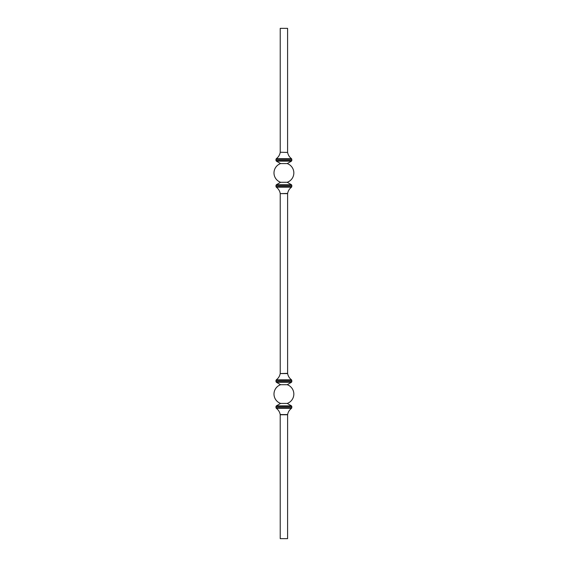 <?xml version="1.0" encoding="UTF-8"?>
<svg xmlns="http://www.w3.org/2000/svg" width="567" height="567" viewBox="0 0 567 567"><rect width="100%" height="100%" fill="white"/><g stroke="black" fill="none" stroke-linecap="round" stroke-linejoin="round"><path stroke-width="0.85" d="M287.597 152.239L287.597 28.35L280.226 28.35L280.226 152.239L287.618 152.438L280.226 152.239M291.466 405.873L287.221 403.421A9.922 9.922 0 0 0 287.221 384.709L291.466 382.257L276.356 382.257L280.608 384.709A9.922 9.922 0 0 0 280.608 403.421L276.356 405.873L291.466 405.873L291.849 406.539L291.537 408.297L276.292 408.297C278.404 409.877 279.708 411.968 280.211 414.562L280.226 538.65L287.597 538.65L287.618 414.562C288.114 411.968 289.425 409.877 291.537 408.297M287.221 384.709L280.608 384.709M287.221 182.29A9.922 9.922 0 0 0 287.221 163.579L280.608 163.579A9.922 9.922 0 0 0 280.608 182.29L287.221 182.29L291.466 184.743L291.849 185.409L291.537 187.167C289.425 188.747 288.114 190.838 287.618 193.432L287.618 373.568C288.114 376.162 289.425 378.253 291.537 379.833L291.849 381.591L291.466 382.257M287.221 163.579L291.466 161.127L276.356 161.127L280.608 163.579M287.618 152.438C288.114 155.032 289.425 157.123 291.537 158.703L291.849 160.461L291.466 161.127M287.221 403.421L280.608 403.421M291.849 381.591L275.973 381.591L276.356 382.257M291.849 380.457L275.973 380.457L275.973 381.591M291.537 379.833L276.292 379.833L275.973 380.457M287.618 373.568L280.211 373.568L287.597 373.369M287.597 193.63L280.226 193.63L280.226 373.369M287.618 193.432L280.226 193.63M291.537 187.167L276.292 187.167C278.404 188.747 279.708 190.838 280.211 193.432M291.849 186.543L275.973 186.543L276.292 187.167M291.849 185.409L275.973 185.409L275.973 186.543M291.466 184.743L276.356 184.743L275.973 185.409M291.849 160.461L275.973 160.461L276.356 161.127M291.849 159.327L275.973 159.327L275.973 160.461M291.537 158.703L276.292 158.703L275.973 159.327M287.597 414.761L280.226 414.761M287.618 414.562L280.211 414.562M291.849 407.673L275.973 407.673L276.292 408.297M291.849 406.539L275.973 406.539L275.973 407.673M276.292 379.833C278.404 378.253 279.708 376.162 280.211 373.568M280.608 182.29L276.356 184.743M276.292 158.703C278.404 157.123 279.708 155.032 280.211 152.438M275.973 406.539L276.356 405.873"/></g></svg>
